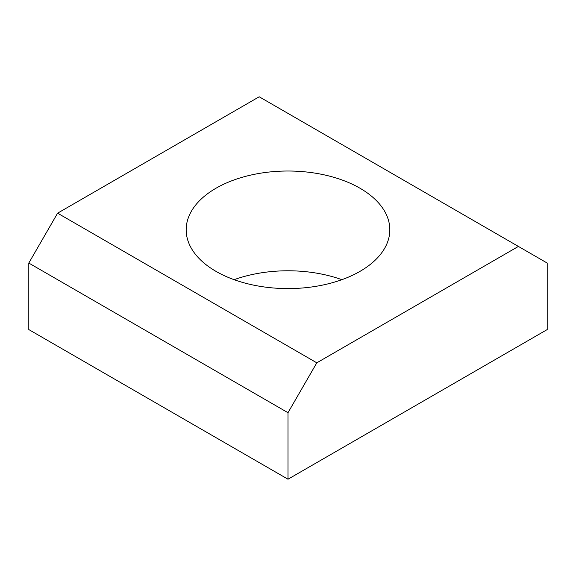 <?xml version="1.0" encoding="UTF-8"?>
<svg xmlns="http://www.w3.org/2000/svg" width="576" height="576" viewBox="0 0 576 576"><rect width="100%" height="100%" fill="white"/><g stroke="black" fill="none" stroke-linecap="round" stroke-linejoin="round"><path stroke-width="0.86" d="M341.878 279.684A101.822 58.788 0 0 0 234.122 279.684M360 188.237A101.822 58.788 0 0 0 249.034 175.493A101.822 58.788 0 0 0 186.178 229.802A101.822 58.788 0 0 0 216 271.375A101.822 58.788 0 0 0 326.966 284.112A101.822 58.788 0 0 0 389.822 229.802A101.822 58.788 0 0 0 360 188.237M316.8 362.822L518.4 246.427L259.2 96.782L57.6 213.178L316.8 362.822L288 412.704L288 479.218L547.2 329.573L547.2 263.059L518.4 246.427M288 412.704L28.8 263.059L28.8 329.573L288 479.218M28.8 263.059L57.6 213.178"/></g></svg>
